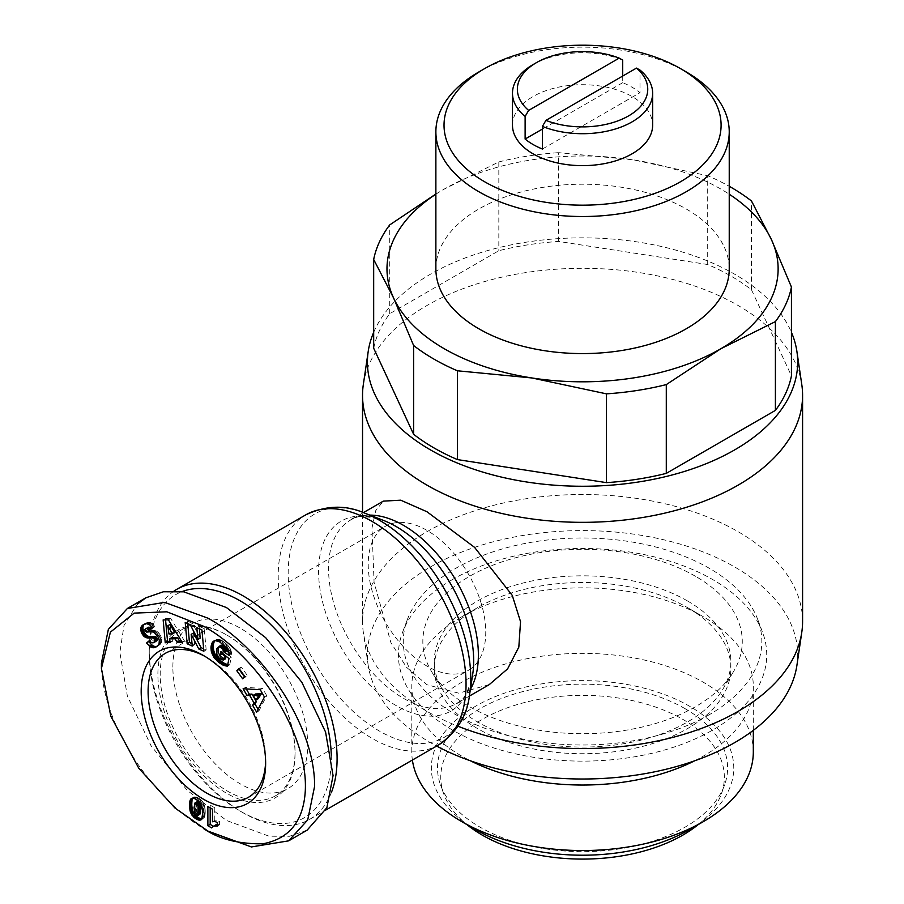 <?xml version="1.0" encoding="UTF-8"?>
<svg xmlns="http://www.w3.org/2000/svg" width="904" height="904" viewBox="0 0 904 904"><rect width="100%" height="100%" fill="white"/><g stroke="black" fill="none" stroke-linecap="round" stroke-linejoin="round"><path stroke-width="0.68" stroke-dasharray="4.52 3.39" d="M208.022 831.115C156.573 803.193 101.44 726.726 101.417 663.118M802.582 621.534A220.022 127.023 -0 0 0 666.756 504.172A220.022 127.023 -0 0 0 426.982 531.71A220.022 127.023 -0 0 0 362.538 621.534A220.022 127.023 -0 0 0 363.329 632.314A220.022 127.023 -0 0 0 458.046 726.262M363.329 384.539A220.022 127.023 180 0 1 426.982 305.495A220.022 127.023 180 0 1 658.044 276.002A220.022 127.023 180 0 1 801.78 384.539M489.245 684.622L458.69 693.165L426.982 684.746L406.529 667.299L390.878 642.541L374.075 582.402L371.973 528.06L375.714 510.647L383.307 501.132M373.68 332.322A215.129 124.21 180 0 1 430.44 274.217A215.129 124.21 180 0 1 640.326 242.408A215.129 124.21 180 0 1 791.441 332.322M796.91 665.344A215.129 124.21 0 0 0 673.254 542.174A215.129 124.21 0 0 0 430.44 566.977A215.129 124.21 0 0 0 368.199 665.344A215.129 124.21 0 0 0 436.621 746.06M373.68 348.243A210.237 121.385 180 0 1 389.714 313.699L498.827 250.713A210.237 121.385 180 0 1 558.649 241.447L707.696 264.51A210.237 121.385 180 0 1 731.223 276.217A210.237 121.385 180 0 1 751.495 289.8L751.495 201.004M452.339 579.622A184.167 106.322 0 0 0 402.585 632.246A184.167 106.322 0 0 0 494.33 748.128A184.167 106.322 0 0 0 712.781 729.991A184.167 106.322 0 0 0 762.535 632.246A184.167 106.322 0 0 0 634.484 552.785A184.167 106.322 0 0 0 452.339 579.622M709.324 714.68A179.274 103.508 180 0 1 496.68 732.353A179.274 103.508 180 0 1 407.365 619.534A179.274 103.508 180 0 1 455.797 568.311A179.274 103.508 180 0 1 633.105 542.185A179.274 103.508 180 0 1 757.755 619.534A179.274 103.508 180 0 1 709.324 714.68M331.712 791.678A132.831 76.693 60 0 1 309.586 819.397A132.831 76.693 60 0 1 243.176 812.82A132.831 76.693 60 0 1 243.165 812.82A132.831 76.693 60 0 1 149.25 650.145A132.831 76.693 60 0 1 174.02 591.058M687.424 600.911A148.312 85.62 0 0 0 525.8 582.346A148.312 85.62 0 0 0 434.248 661.457A148.312 85.62 0 0 0 442.553 689.707A148.312 85.62 0 0 0 477.685 722.002A148.312 85.62 0 0 0 722.556 689.707A148.312 85.62 0 0 0 730.873 661.457A148.312 85.62 0 0 0 687.424 600.911M695.492 576.289A159.714 92.208 -0 0 0 497.607 563.407A159.714 92.208 -0 0 0 431.784 671.921A159.714 92.208 -0 0 0 469.617 706.702A159.714 92.208 -0 0 0 733.325 671.921A159.714 92.208 -0 0 0 695.492 576.289M331.282 755.179A128.752 74.331 60 0 1 331.327 758.592A128.752 74.331 60 0 1 240.283 811.159A128.752 74.331 60 0 1 149.25 653.468A128.752 74.331 60 0 1 182.066 591.6M149.25 653.468L149.25 650.145M435.875 268.895A146.674 84.682 180 0 1 526.422 190.654A146.674 84.682 180 0 1 686.272 209.016A146.674 84.682 180 0 1 729.234 268.895M478.837 71.947A146.674 84.682 180 0 1 686.272 71.947M694.634 760.818A170.754 98.592 0 0 0 753.314 686.441A170.754 98.592 0 0 0 703.301 616.731L687.435 607.567A148.312 85.62 0 0 0 687.424 607.567A148.312 85.62 0 0 0 477.685 607.567A148.312 85.62 0 0 0 434.248 668.112A148.312 85.62 0 0 0 477.685 728.658A148.312 85.62 0 0 0 639.309 747.212A148.312 85.62 0 0 0 730.873 668.112A148.312 85.62 0 0 0 687.435 607.567L703.301 616.731A170.754 98.592 0 0 0 461.808 616.731A170.754 98.592 0 0 0 411.795 686.441A170.754 98.592 0 0 0 461.808 756.151A170.754 98.592 0 0 0 470.475 760.818M227.616 635.501L227.616 635.501A95.338 55.042 60 0 1 295.032 752.275A95.338 55.042 60 0 1 275.279 795.915A95.338 55.042 60 0 1 227.616 791.192A95.338 55.042 60 0 1 160.2 674.429A95.338 55.042 60 0 1 179.941 630.777A95.338 55.042 60 0 1 227.616 635.501L226.463 634.834A96.977 55.991 60 0 1 295.032 753.608A96.977 55.991 60 0 1 226.463 793.192A96.977 55.991 60 0 1 157.895 674.429A96.977 55.991 60 0 1 226.463 634.834L227.616 635.501M172.867 667.107A95.338 55.042 60 0 1 192.62 623.466A95.338 55.042 60 0 1 266.092 649.004A95.338 55.042 60 0 1 307.71 744.952A95.338 55.042 60 0 1 287.958 788.604A95.338 55.042 60 0 1 214.485 763.055A95.338 55.042 60 0 1 172.867 667.107M753.314 751.947A170.754 98.592 0 0 0 703.301 682.237A170.754 98.592 0 0 0 517.212 660.858A170.754 98.592 0 0 0 411.795 751.947A170.754 98.592 0 0 0 412.382 760.049M512.478 125.181A70.083 40.465 180 0 1 555.745 87.801A70.083 40.465 180 0 1 632.111 96.57A70.083 40.465 180 0 1 652.643 125.181M533.01 64.636A70.083 40.465 180 0 1 622.709 60.082M622.709 76.049L622.709 82.705A70.083 40.465 180 0 1 632.111 87.259A70.083 40.465 180 0 1 639.998 92.683L639.998 70.06M689.481 829.635A151.205 87.292 0 0 0 689.469 706.182A151.205 87.292 0 0 0 475.64 706.182A151.205 87.292 0 0 0 475.64 829.635M698.17 824.617A141.792 81.857 0 0 0 721.426 793.769A141.792 81.857 0 0 0 682.814 719.347A141.792 81.857 0 0 0 515.28 705.165A141.792 81.857 0 0 0 443.694 793.769A141.792 81.857 0 0 0 466.939 824.617M685.119 708.691A145.047 83.744 0 0 0 513.732 694.193A145.047 83.744 0 0 0 440.497 784.83A145.047 83.744 0 0 0 479.99 827.126A145.047 83.744 0 0 0 624.178 848.133A145.047 83.744 0 0 0 724.612 784.83A145.047 83.744 0 0 0 685.119 708.691M265.618 761.213A83.123 47.991 -120 0 0 265.64 759.258L265.64 763.247M368.21 564.311A83.123 47.991 -120 0 0 404.495 647.965A83.123 47.991 -120 0 0 468.543 670.226A83.123 47.991 -120 0 0 485.753 632.178A83.123 47.991 -120 0 0 449.469 548.536A83.123 47.991 -120 0 0 385.42 526.264A83.123 47.991 -120 0 0 368.21 564.311M751.495 289.8L791.441 375.849M389.714 313.699L389.714 224.915M435.875 194.01L444.271 189.06L498.827 161.918L498.827 250.713M707.696 264.51L707.696 175.715A210.237 121.385 180 0 1 729.234 186.292M558.649 241.447L558.649 152.663L633.173 159.827L707.696 175.715M498.827 161.918A210.237 121.385 180 0 1 558.649 152.663M435.875 194.213A195.569 112.91 180 0 1 444.271 189.06A195.569 112.91 180 0 1 633.173 159.827A195.569 112.91 180 0 1 729.234 194.213M307.089 830.2L289.506 836.256L269.121 836.211L226.463 820.47L187.218 790.345L151.081 745.777L127.351 695.978L119.859 652.473L123.995 625.5L137.318 604.166M622.709 82.705L542.411 129.069M542.411 149.024L639.998 92.683M265.64 759.258A83.123 47.991 -120 0 0 206.869 657.457A83.123 47.991 -120 0 0 205.163 656.507M143.397 624.607L144.504 624.031M156.437 641.139C154.573 641.987 153.081 641.298 151.985 639.049L149.68 640.382M151.985 639.049L149.928 640.755M158.053 645.806L157.307 646.213M159.612 644.88L157.85 645.739M160.155 644.416L158.313 645.241M160.618 643.908L158.686 644.688M160.991 643.354L158.98 644.089M161.285 642.755L159.047 643.953M161.353 642.62L161.59 641.829L159.285 643.151M161.59 641.829L161.714 640.959L159.409 642.292M161.714 640.959L161.714 640.032L159.409 641.365M161.714 640.032L161.613 639.049L159.307 640.382L161.613 639.038L161.387 637.975L159.081 639.309M161.387 637.975L161.048 636.924L158.742 638.247M161.048 636.924L160.607 635.885L158.302 637.218M160.607 635.885L160.064 634.845L157.759 636.179M160.064 634.845L157.567 635.84M159.872 634.518L159.217 633.557L156.912 634.879M159.217 633.557L158.505 632.698L156.2 634.02M158.505 632.698L157.725 631.941L155.42 633.275M157.725 631.941L154.934 632.89M157.239 631.557L156.471 631.071L154.166 632.404M156.471 631.071L155.635 630.709L153.33 632.032M155.635 630.709L152.46 631.794M154.765 630.461L152.234 631.76M154.539 630.427L151.657 631.681M153.962 630.359L151.002 631.67M153.307 630.337L150.301 631.693M152.595 630.359L149.522 631.749M151.827 630.416L148.674 631.851M150.979 630.517L147.386 632.043M149.691 630.709L146.572 632.077M148.877 630.743L146.007 631.93M148.312 630.596L145.928 631.896M148.233 630.563L147.499 629.828L145.194 631.161M147.499 629.828L145.002 630.766M147.307 629.433L147.137 628.438L144.832 629.772M147.137 628.438L145.024 629.207M151.183 628.856L149.047 630.393M151.352 629.06L154.765 626.596L152.46 627.93M154.765 626.596L154.2 625.805L151.895 627.139M154.2 625.805L153.454 624.867L151.149 626.201M153.454 624.867L152.697 624.065L150.392 625.399M152.697 624.065L151.951 623.432L149.646 624.766M151.951 623.432L151.205 622.912L148.9 624.246M151.205 622.912L148.154 623.896M150.459 622.562L147.793 623.771M150.087 622.438L147.126 623.647M149.431 622.314L146.448 623.591M148.753 622.268L145.759 623.67M148.064 622.336L145.069 623.828M147.375 622.506L144.346 624.099M146.651 622.766L143.634 624.472M196.823 627.67L199.129 626.348L199.355 628.811M200.213 638.134L192.552 623.398L190.247 624.721M192.552 623.398L187.512 621.138L185.207 622.46M187.512 621.138L187.738 623.602M192.021 643.591L194.552 644.721L192.247 646.055M194.552 644.721L193.479 633.015M203.649 648.801L206.18 649.931L203.875 651.264M206.18 649.931L204.225 628.63L201.92 629.952M204.225 628.63L199.129 626.348M242.656 678.802L244.961 677.48L247.108 675.141L244.803 676.474M247.108 675.141L241.289 667.096L238.984 668.429M241.289 667.096L239.458 669.084M244.487 676.825L244.961 677.48M258.069 709.38L258.94 710.872L256.634 712.205M258.94 710.872L266.725 695.628L264.42 696.961M266.725 695.628L262.544 688.362L260.239 689.695M262.544 688.362L245.425 687.413L243.119 688.746M245.425 687.413L246.283 688.927M221.491 643.151L223.796 641.817L222.892 641.151L220.587 642.484M222.892 641.151L222.045 640.586L219.74 641.919M222.045 640.586L221.243 640.122L218.937 641.456M221.243 640.122L218.203 641.106M220.508 639.772L217.536 640.857M219.841 639.524L216.813 640.676M219.118 639.343L216.045 640.586M218.35 639.252L215.321 640.597M217.615 639.264L214.643 640.71M216.949 639.388L214.022 640.947M216.327 639.614L214.112 640.913M215.762 639.964L214.225 640.879M215.593 640.088L214.903 640.665M227.955 664.553L228.814 664.711L227.559 665.434M228.814 664.711L229.718 664.824L227.412 666.158M229.718 664.824L231.3 657.276L228.994 658.609M231.3 657.276L223.096 650.496L220.791 651.818M223.096 650.496L222.52 653.253M225.525 658.79L222.734 660.01M225.039 658.688L221.909 659.784M224.215 658.451L221.186 659.491M223.491 658.157L221.073 659.434M223.378 658.101L222.565 657.637L220.26 658.971M222.565 657.637L221.729 657.016L219.423 658.349M221.729 657.016L219.31 658.259M221.616 656.925L220.779 656.134L218.485 657.457M220.779 656.134L220.09 655.264L217.785 656.598M220.09 655.264L219.514 654.36L217.209 655.682M219.514 654.36L219.062 653.377L216.757 654.699M219.062 653.377L216.689 654.485M218.994 653.151L218.768 652.304L216.463 653.637M218.768 652.304L218.644 651.422L216.338 652.744M218.644 651.422L218.621 650.462L216.316 651.795M218.621 650.462L218.7 649.456L216.395 650.79M218.7 649.456L218.87 648.394L216.564 649.727M218.87 648.394L216.587 649.626M218.892 648.292L219.152 647.332L216.847 648.665M219.152 647.332L219.469 646.563L217.163 647.897M219.469 646.563L217.525 647.287M228.87 652.451L231.673 654.191L229.367 655.513M231.673 654.191L231.605 653.276L229.3 654.598M231.605 653.276L231.435 652.213L229.13 653.547M231.435 652.213L231.198 651.185L228.893 652.507M231.198 651.185L230.882 650.202L228.576 651.524M230.882 650.202L230.644 649.614L228.339 650.936M230.644 649.614L230.147 648.575L227.842 649.908M230.147 648.575L229.559 647.58L227.254 648.914M229.559 647.58L228.881 646.62L226.576 647.953M228.881 646.62L226.407 647.727M228.712 646.394L228.124 645.716L225.83 647.049M228.124 645.716L227.435 644.993L225.13 646.326M227.435 644.993L226.644 644.236L224.339 645.569M226.644 644.236L225.74 643.411L223.435 644.733M225.74 643.411L224.723 642.563L222.418 643.885M224.723 642.563L223.796 641.817M181.489 641.196L184.597 641.162L182.292 642.495M184.597 641.162L170.732 618.528L168.427 619.85M170.732 618.528L165.455 618.573L163.149 619.907M165.455 618.573L165.568 619.884M169.986 641.32L172.483 641.286L170.178 642.62M172.483 641.286L171.918 637.535M202.383 818.832L201.705 819.273M202.993 818.696L201.23 819.736M204.01 817.939L202.033 818.775M204.338 817.442L202.304 818.143M204.609 816.809L204.824 816.063L202.519 817.397M204.824 816.063L204.993 815.182L202.688 816.515M204.993 815.182L205.118 814.188L202.812 815.51M205.118 814.188L205.197 813.069L202.892 814.402M205.197 813.069L205.219 811.826L202.914 813.148M205.219 811.826L202.914 813.035M205.219 811.702L205.197 810.651L202.892 811.984M205.197 810.651L205.129 809.622L202.824 810.944M205.129 809.622L205.027 808.605L202.722 809.939M205.027 808.605L204.88 807.622L202.575 808.956M204.88 807.622L202.541 808.764M204.846 807.43L204.62 806.244L202.315 807.577M204.62 806.244L204.315 805.17L202.01 806.492M204.315 805.17L203.965 804.221L201.66 805.554M203.965 804.221L201.456 805.068M203.762 803.735L203.208 802.673L200.903 804.006M203.208 802.673L202.575 801.678L200.27 803.001M202.575 801.678L201.874 800.763L199.569 802.097M201.874 800.763L199.524 802.051M201.829 800.718L201.14 799.995L198.835 801.328M201.14 799.995L200.36 799.317L198.055 800.65M200.36 799.317L199.49 798.673L197.185 800.006M199.49 798.673L198.518 798.074L196.224 799.407M198.518 798.074L196.134 799.351M198.439 798.029L197.445 797.497L195.14 798.831M197.445 797.497L196.541 797.136L194.236 798.469M196.541 797.136L193.411 798.232M195.716 796.899L192.688 798.164M194.993 796.831L192.032 798.232M194.337 796.899L191.478 798.435M193.784 797.102L191.908 798.277M193.309 797.464L191.976 798.255M193.264 797.497L192.518 798.175M212.485 821.759L214.79 820.425A9.582 5.537 60 0 1 219.593 821.284L217.288 822.617M214.79 820.425L214.79 807.792L212.485 809.114M214.79 807.792L210.18 805.125L207.875 806.458M210.18 805.125L210.18 807.792M213.321 826.222L213.954 826.595L211.649 827.917M213.954 826.595L212.033 827.329M214.338 825.996L212.496 826.798M217.83 824.527L218.666 824.606L217.288 825.397M218.666 824.606L219.593 824.753L217.288 826.086M219.593 824.753L219.593 821.284M255.527 693.989L258.25 698.713M170.099 624.427L171.251 632.619L174.698 632.585M197.332 801.543L196.394 804.39L196.654 811.024L198.055 813.826L199.908 814.221M171.251 632.619L168.946 633.953M199.332 814.447L197.027 815.781M198.552 814.199L196.247 815.532M198.055 813.826L195.75 815.159M197.4 813.024L195.094 814.357M196.88 811.928L194.575 813.261M196.823 811.758L194.518 813.091M196.654 811.024L194.349 812.357M196.518 810.131L194.213 811.464M196.417 809.091L194.111 810.425M196.36 807.894L194.055 809.227M196.337 806.537L194.032 807.871M196.349 805.453L194.044 806.786M196.394 804.39L194.089 805.724M196.473 803.532L194.168 804.865M196.575 802.888L194.27 804.221M196.597 802.82L194.292 804.153M196.891 801.995L194.586 803.317M469.549 694.747A129.102 74.535 60 0 1 379.465 731.087A129.102 74.535 60 0 1 288.478 581.701A129.102 74.535 60 0 1 364.696 513.133M438.553 744.941A132.831 76.693 60 0 1 372.132 738.365A132.831 76.693 60 0 1 285.359 621.319A132.831 76.693 60 0 1 305.721 514.884M470.396 689.3A105.937 61.167 60 0 1 456.43 703.561A105.937 61.167 60 0 1 403.466 698.317A105.937 61.167 60 0 1 334.254 604.968A105.937 61.167 60 0 1 350.492 520.082A105.937 61.167 60 0 1 369.826 515.122M469.334 696.114L456.43 703.561C462.825 702.012 468.227 692.396 472.645 674.723A109.666 63.314 60 0 1 396.133 705.595A109.666 63.314 60 0 1 318.841 578.707A109.666 63.314 60 0 1 383.578 520.455C366.063 515.449 355.035 515.325 350.492 520.082L363.397 512.636M150.064 630.653L147.759 631.986M407.365 619.534L402.585 632.246M442.553 689.707L431.784 671.921M434.248 668.112L434.248 661.457M477.685 607.567L461.808 616.731M179.941 630.777L192.62 623.466M411.795 751.947L411.795 686.441M443.694 793.769L440.497 784.83M248.43 797.305L468.543 670.226M362.538 621.534L362.538 512.319M368.199 665.344L363.329 632.314M757.755 619.534L762.535 632.246M309.586 819.397L325.756 810.063M722.556 689.707L733.325 671.921M240.283 811.159L243.165 812.82M730.873 668.112L730.873 661.457M275.279 795.915L287.958 788.604M753.314 730.353L753.314 686.441M295.032 752.275L295.032 753.608M721.426 793.769L724.612 784.83M206.869 657.457L203.411 655.468M165.308 653.343L385.42 526.264"/><path stroke-width="1.36" d="M208.022 831.115L175.014 808.052L138.753 768.185L110.785 716.16L101.417 668.44L110.401 632.145L134.165 613.115L166.856 611.805L203.411 626.189C253.493 653.004 308.354 730.161 305.292 790.785C303.518 821.103 289.37 838.776 262.849 843.805C238.215 844.065 218.406 838.957 203.411 828.459L208.022 831.115L251.38 846.946L288.647 840.844L307.71 819.939L314.626 786.209C314.863 722.838 259.177 645.919 208.022 618.2L164.664 602.38L127.396 608.471L145.838 597.826L163.409 591.77L183.794 591.826L226.463 607.556L265.697 637.693L301.834 682.26L325.576 732.048L333.056 775.564L326.875 807.724L307.089 830.2L288.647 840.856M101.417 668.44L101.417 663.118L108.367 629.342L127.396 608.471M458.046 726.262A220.022 127.023 -0 0 0 738.139 711.358A220.022 127.023 -0 0 0 801.78 632.314A220.022 127.023 -0 0 0 802.582 621.534L802.582 395.319A220.022 127.023 180 0 1 738.139 485.132A220.022 127.023 180 0 1 498.364 512.67A220.022 127.023 180 0 1 362.538 395.319A220.022 127.023 180 0 1 363.329 384.539L368.199 351.509A215.129 124.21 180 0 1 373.68 332.322M791.441 332.322A215.129 124.21 180 0 1 796.91 351.509L801.78 384.539A220.022 127.023 180 0 1 802.582 395.319M363.397 512.636L383.307 501.132L400.721 500.183L426.982 511.754L474.532 547.327L512.263 595.386L520.534 621.658L518.828 647.094L507.596 668.881L489.245 684.622L469.334 696.114M796.91 351.509A215.129 124.21 180 0 1 734.681 449.876A215.129 124.21 180 0 1 491.866 474.679A215.129 124.21 180 0 1 368.199 351.509M436.621 746.06A215.129 124.21 0 0 0 734.681 742.625A215.129 124.21 0 0 0 796.91 665.344L801.78 632.314M729.234 186.292A210.237 121.385 180 0 1 731.223 187.422A210.237 121.385 180 0 1 751.495 201.004L771.462 239.673L791.441 287.054A210.237 121.385 180 0 1 775.406 321.598L720.85 348.741L666.293 384.596A210.237 121.385 180 0 1 606.46 393.85L531.936 377.962A195.569 112.91 180 0 1 444.271 348.741A195.569 112.91 180 0 1 393.647 298.117L373.68 259.459A210.237 121.385 180 0 1 389.714 224.915L435.875 194.01M729.234 194.213A195.569 112.91 180 0 1 771.462 239.673A195.569 112.91 180 0 1 720.85 348.741A195.569 112.91 180 0 1 531.936 377.962L457.413 370.787A210.237 121.385 180 0 1 433.897 359.08A210.237 121.385 180 0 1 413.614 345.509L393.647 298.117A195.569 112.91 180 0 1 435.875 194.213M174.02 591.058A132.831 76.693 60 0 1 176.755 589.34A132.831 76.693 60 0 1 243.176 595.917A132.831 76.693 60 0 1 337.09 758.592A132.831 76.693 60 0 1 331.712 791.678M182.066 591.6A128.752 74.331 60 0 1 277.607 631.693A128.752 74.331 60 0 1 331.282 755.179M686.272 71.947A146.674 84.682 180 0 1 686.283 71.958A146.674 84.682 180 0 1 729.234 131.837L729.234 268.895A146.674 84.682 180 0 1 638.687 347.136A146.674 84.682 180 0 1 478.837 328.773A146.674 84.682 180 0 1 435.875 268.895L435.875 131.837A146.674 84.682 180 0 1 478.837 71.958A146.674 84.682 180 0 1 478.837 71.947L484.6 68.625A138.527 79.981 180 0 1 680.52 68.625A138.527 79.981 180 0 1 680.52 181.738A138.527 79.981 180 0 1 484.6 181.738A138.527 79.981 180 0 1 484.6 68.625L478.837 71.958M729.234 131.837A146.674 84.682 180 0 1 686.272 191.716A146.674 84.682 180 0 1 478.837 191.716A146.674 84.682 180 0 1 435.875 131.837M412.382 760.049A170.754 98.592 0 0 0 461.808 821.657L461.808 821.657A170.754 98.592 0 0 0 703.301 821.657A170.754 98.592 0 0 0 753.314 751.947L753.314 730.353M636.484 68.094L545.926 120.379A65.19 37.64 180 0 0 628.653 115.859A65.19 37.64 180 0 0 636.484 68.094L639.998 70.06A70.083 40.465 180 0 1 652.643 93.248L652.643 125.181A70.083 40.465 180 0 1 609.375 162.562A70.083 40.465 180 0 1 533.01 153.793A70.083 40.465 180 0 1 512.478 125.181L512.478 93.248A70.083 40.465 180 0 1 532.998 64.636A70.083 40.465 180 0 1 533.01 64.636L536.456 62.636A65.19 37.64 180 0 1 619.195 58.116L622.709 60.082L622.709 76.049M652.643 93.248A70.083 40.465 180 0 1 614.946 129.125A70.083 40.465 180 0 1 542.411 126.402L542.411 149.024A70.083 40.465 180 0 1 533.01 144.47A70.083 40.465 180 0 1 525.122 139.046L525.122 116.424A70.083 40.465 180 0 1 512.478 93.248M475.64 829.635L461.808 821.657L475.64 829.635A151.205 87.292 0 0 0 689.481 829.635L703.301 821.657M525.122 116.424L528.637 110.401A65.19 37.64 180 0 1 536.456 62.636L532.998 64.636M466.939 824.617A141.792 81.857 0 0 0 482.295 835.115A141.792 81.857 0 0 0 698.17 824.617M265.64 763.247A88.004 50.816 60 0 1 203.411 799.181A88.004 50.816 60 0 1 141.182 691.39A88.004 50.816 60 0 1 203.411 655.468A88.004 50.816 60 0 1 265.64 763.247M205.163 656.507A83.123 47.991 -120 0 0 165.308 653.343A83.123 47.991 -120 0 0 148.098 691.39A83.123 47.991 -120 0 0 184.382 775.044A83.123 47.991 -120 0 0 248.43 797.305A83.123 47.991 -120 0 0 265.618 761.213M791.441 287.054L791.441 375.849A210.237 121.385 180 0 1 775.406 410.393L666.293 473.38A210.237 121.385 180 0 1 606.46 482.634L457.413 459.582A210.237 121.385 180 0 1 413.614 434.293L373.68 348.243L373.68 259.459M413.614 434.293L413.614 345.509M457.413 459.582L457.413 370.787M606.46 482.634L606.46 393.85M666.293 473.38L666.293 384.596M775.406 410.393L775.406 321.598M470.475 760.818A170.754 98.592 0 0 0 694.634 760.818M137.318 604.166L145.838 597.826M545.926 120.379L542.411 126.402M528.637 110.401L619.195 58.116M542.411 129.069L525.122 139.046M142.177 625.511L146.448 623.591L149.646 624.766L152.46 627.93L149.047 630.393L147.216 628.619L145.815 628.585L144.832 629.772L145.194 631.161L146.572 632.077L151.657 631.681L154.166 632.404L158.302 637.218L159.307 640.36L159.047 643.953L157.307 646.213L155.002 647.445L150.9 647.162L146.55 642.981L149.68 640.382C150.776 642.62 152.267 643.32 154.132 642.473L154.912 640.055L153.273 637.998L146.595 637.783L142.47 634.597L140.674 628.529L141.713 626.009L144.482 624.178L141.713 626.009M190.247 624.721L197.908 639.467L196.823 627.67L201.92 629.952L203.875 651.264L198.778 648.982L191.173 634.348L192.247 646.055L187.162 643.772L185.207 622.46L190.247 624.721M238.984 668.429L244.803 676.474L242.656 678.802L236.825 670.768L238.984 668.429M264.42 696.961L256.634 712.205L252.611 705.233L254.047 702.973L249.696 695.413L247.041 695.549L243.119 688.746L260.239 689.695L264.42 696.961M219.74 641.919L226.576 647.953L228.576 651.524L229.367 655.513L224.045 652.225L222.712 648.925L219.107 646.541L216.847 648.665L216.757 654.699L219.31 658.259L223.22 660.112L223.57 658.44L220.022 655.513L220.791 651.818L228.994 658.609L227.412 666.158L222.779 664.971L218.361 662.022L214.395 657.976L211.683 652.744L210.982 647.309L212.406 642.405L215.321 640.597L219.74 641.919M168.427 619.85L182.292 642.495L177.218 642.552L175.116 638.812L169.613 638.868L170.178 642.62L165.229 642.676L163.149 619.907L168.427 619.85M191.049 813.577L189.501 806.029L189.874 801.283L190.959 798.831L192.688 798.164L195.14 798.831L198.835 801.328L200.903 804.006L202.892 811.984L201.705 819.273L198.643 820.052L194.292 817.713L191.049 813.577L193.354 812.255L193.942 813.329L191.637 814.662M212.485 809.114L212.485 821.759A9.582 5.537 60 0 1 217.288 822.617L217.288 826.086L213.672 826.086L211.649 827.917L207.875 825.747L207.875 806.458L212.485 809.114M144.504 624.031L142.742 625.048M144.018 624.675L141.34 626.529M143.646 625.195L141.058 627.071M143.363 625.749L140.843 627.67M143.148 626.348L140.674 628.529M142.979 627.206L142.934 628.088L140.629 629.421M142.934 628.088L143.035 629.014L140.73 630.348M143.035 629.014L140.798 630.698M143.103 629.376L143.374 630.438L141.069 631.76M143.374 630.438L143.77 631.478L141.465 632.811M143.77 631.478L144.29 632.495L141.984 633.828M144.29 632.495L144.776 633.263L142.47 634.597M144.776 633.263L145.454 634.156L143.148 635.489M145.454 634.156L146.177 634.913L143.872 636.246M146.177 634.913L146.957 635.535L144.651 636.868M146.957 635.535L147.77 636.02L145.465 637.354M147.77 636.02L145.939 637.569M148.245 636.246L148.9 636.461L146.595 637.783M148.9 636.461L149.612 636.608L147.307 637.941M149.612 636.608L148.053 638.021M150.358 636.687L148.855 638.043M151.16 636.721L149.691 637.998M151.996 636.665L153.499 636.484L151.194 637.806M153.499 636.484L152.064 637.772M154.369 636.439L152.742 637.828M155.047 636.495L153.273 637.998M155.578 636.665L156.211 637.105L153.906 638.427M156.211 637.105L156.934 638.043L154.629 639.377M156.934 638.043L157.217 638.721L154.912 640.055M157.217 638.721L157.33 639.727L155.025 641.06M157.33 639.727L154.98 641.331M157.285 639.998L154.686 641.976M156.991 640.642L154.132 642.473M149.928 640.755L146.55 642.981M148.855 641.648L151.623 644.699L149.318 646.021M151.623 644.699L152.414 645.309L150.109 646.642M152.414 645.309L153.205 645.829L150.9 647.162M153.205 645.829L153.906 646.157L151.601 647.49M153.906 646.157L152.234 647.659M154.539 646.337L152.889 647.761M155.194 646.428L153.578 647.75M155.883 646.428L154.268 647.637M156.573 646.315L155.002 647.445M156.991 646.428L155.748 647.14M148.12 627.252L146.516 628.449M148.821 627.116L149.522 627.286L147.228 628.619M149.522 627.286L147.51 628.788M149.815 627.455L150.572 628.088L148.267 629.421M150.572 628.088L151.183 628.856M199.355 628.811L200.213 638.134L197.908 639.467M187.738 623.602L189.467 642.439L187.162 643.772M189.467 642.439L192.021 643.591M198.778 648.982L201.083 647.648L193.479 633.015L191.173 634.348M201.083 647.648L203.649 648.801M239.458 669.084L236.825 670.768M239.131 669.435L244.487 676.825M252.611 705.233L254.917 703.911L258.069 709.38M246.283 688.927L249.334 694.215L247.041 695.549M249.334 694.215L252.001 694.08L249.696 695.413M252.001 694.08L256.352 701.64L254.047 702.973M256.352 701.64L254.917 703.911M214.112 640.913L213.457 641.298M214.225 640.879L213.287 641.411M214.903 640.665L212.824 641.863M215.05 640.642L212.406 642.405M214.711 641.072L212.033 643.015M214.338 641.682L211.717 643.727M214.022 642.394L211.446 644.507M213.751 643.173L211.231 645.377M213.536 644.043L211.22 645.456M213.525 644.123L213.378 645.038L211.073 646.371M213.378 645.038L213.287 645.976L210.982 647.309M213.287 645.976L213.254 646.902L210.948 648.236M213.254 646.902L213.31 647.863L211.005 649.196M213.31 647.863L213.412 648.835L211.107 650.168M213.412 648.835L213.593 649.829L211.287 651.151M213.593 649.829L211.389 651.66M213.694 650.326L213.988 651.411L211.683 652.744M213.988 651.411L214.361 652.462L212.056 653.795M214.361 652.462L214.79 653.479L212.485 654.812M214.79 653.479L215.31 654.496L213.005 655.829M215.31 654.496L215.898 655.49L213.593 656.812M215.898 655.49L213.807 657.14M216.112 655.818L216.7 656.643L214.395 657.976M216.7 656.643L217.367 657.468L215.062 658.801M217.367 657.468L218.09 658.27L215.785 659.604M218.09 658.27L218.881 659.095L216.576 660.417M218.881 659.095L219.74 659.897L217.435 661.231M219.74 659.897L220.666 660.688L218.361 662.022M220.666 660.688L218.7 662.304M221.005 660.971L221.898 661.66L219.593 662.994M221.898 661.66L222.757 662.282L220.452 663.615M222.757 662.282L223.57 662.813L221.265 664.146M223.57 662.813L224.35 663.265L222.045 664.598M224.35 663.265L225.085 663.638L222.779 664.971M225.085 663.638L223.344 665.208M225.65 663.875L226.362 664.135L224.056 665.468M226.362 664.135L227.141 664.372L224.836 665.706M227.718 664.689L225.65 665.886M227.141 664.372L227.763 664.508M227.559 665.434L226.508 666.045M222.52 653.253L220.022 655.513M222.327 654.18L225.876 657.118L223.57 658.44M225.876 657.118L225.525 658.79L223.22 660.112M220.745 645.286L219.107 646.541M221.412 645.207L222.147 645.354L219.841 646.688M222.147 645.354L222.938 645.739L220.632 647.072M222.938 645.739L223.785 646.349L221.48 647.671M223.785 646.349L224.26 646.755L221.955 648.089M224.26 646.755L225.017 647.592L222.712 648.925M225.017 647.592L225.616 648.473L223.311 649.806M225.616 648.473L223.48 650.134M225.785 648.801L226.158 649.829L223.853 651.162M226.158 649.829L226.35 650.891L224.045 652.225M226.35 650.891L228.87 652.451M177.218 642.552L179.523 641.218L181.489 641.196M165.568 619.884L167.534 641.343L165.229 642.676M167.534 641.343L169.986 641.32M175.116 638.812L177.421 637.478L171.918 637.535L169.613 638.868M177.421 637.478L179.523 641.218M190.575 812.47L192.88 811.137L193.354 812.255M193.942 813.329L191.874 815.069M194.179 813.736L194.868 814.662L192.563 815.996M194.868 814.662L195.682 815.577L193.377 816.911M195.682 815.577L193.558 817.069M195.863 815.747L196.597 816.391L194.292 817.713M196.597 816.391L197.445 817.024L195.14 818.346M197.445 817.024L198.405 817.611L196.1 818.945M198.405 817.611L199.185 818.041L196.88 819.363M199.185 818.041L200.1 818.436L197.795 819.77M200.1 818.436L200.948 818.719L198.643 820.052M200.948 818.719L201.705 818.843L199.4 820.177M201.761 819.182L200.078 820.154M201.366 819.634L200.688 820.018M191.908 798.277L191.004 798.797M191.976 798.255L190.959 798.831M192.518 798.175L190.62 799.272M192.812 798.175L190.326 799.848M192.631 798.514L190.077 800.492M192.371 799.159L189.874 801.283M192.179 799.95L189.704 802.153M192.01 800.82L191.897 801.825L189.591 803.159M191.897 801.825L191.829 802.933L189.524 804.266M191.829 802.933L191.806 804.142L189.501 805.475M191.806 804.142L189.501 806.029M191.806 804.696L191.851 805.713L189.546 807.046M191.851 805.713L191.953 806.752L189.648 808.086M191.953 806.752L192.089 807.78L189.783 809.114M192.089 807.78L192.269 808.82L189.964 810.154M192.269 808.82L189.987 810.3M192.292 808.967L192.552 810.097L190.247 811.43M192.552 810.097L192.88 811.137M210.18 807.792L210.18 824.414L207.875 825.747M210.18 824.414L213.321 826.222M213.672 826.086L213.039 826.38M215.977 824.753L214.124 825.951M216.429 824.617L214.768 825.861M217.288 824.832L215.525 825.849M217.288 825.397L216.361 825.94M261.369 693.775L255.527 693.989L253.222 695.312L255.945 700.046L259.064 695.108L261.369 693.775L258.25 698.713L255.945 700.046M172.393 633.919L174.698 632.585L170.099 624.427L167.794 625.76L168.946 633.953L172.393 633.919L167.794 625.76M197.603 815.544L199.908 814.221L200.507 812.606L200.609 806.673L199.637 802.82L197.739 801.441L195.027 802.876L194.032 807.871L195.094 814.357L197.027 815.781L197.897 815.148L198.044 806.074L197.332 804.142L195.433 802.763L197.739 801.441M259.064 695.108L253.222 695.312M198.53 801.678L196.236 803.001M198.993 802.006L196.688 803.34M199.637 802.82L197.332 804.142M200.134 803.927L197.829 805.249M200.168 804.018L197.863 805.351M200.349 804.752L198.044 806.074M200.507 805.634L198.202 806.967M200.609 806.673L198.304 808.006M200.677 807.86L198.371 809.193M200.699 809.204L198.394 810.526M200.699 809.317L198.394 810.651M200.677 810.617L198.371 811.95M200.609 811.713L198.304 813.046M200.507 812.606L198.202 813.939M200.372 813.317L198.066 814.651M200.202 813.815L197.897 815.148M469.549 694.747L472.645 674.723A109.666 63.314 60 0 0 396.133 526.523A109.666 63.314 60 0 0 383.578 520.455L364.696 513.133A129.102 74.535 60 0 1 379.465 520.263A129.102 74.535 60 0 1 469.549 694.747C467.345 715.426 457.006 732.161 438.553 744.941A132.831 76.693 60 0 0 458.904 638.506A132.831 76.693 60 0 0 372.132 521.461A132.831 76.693 60 0 0 305.721 514.884L176.755 589.34M369.826 515.122A105.937 61.167 60 0 1 403.466 525.326A105.937 61.167 60 0 1 470.396 689.3M152.889 636.563L150.584 637.885M153.284 645.863L150.979 647.196M192.902 811.193L190.597 812.515M680.52 68.625L686.283 71.958M362.538 512.319L362.538 395.319M364.696 513.133C345.678 504.703 326.016 505.279 305.721 514.884M325.756 810.063L438.553 744.941"/></g></svg>
